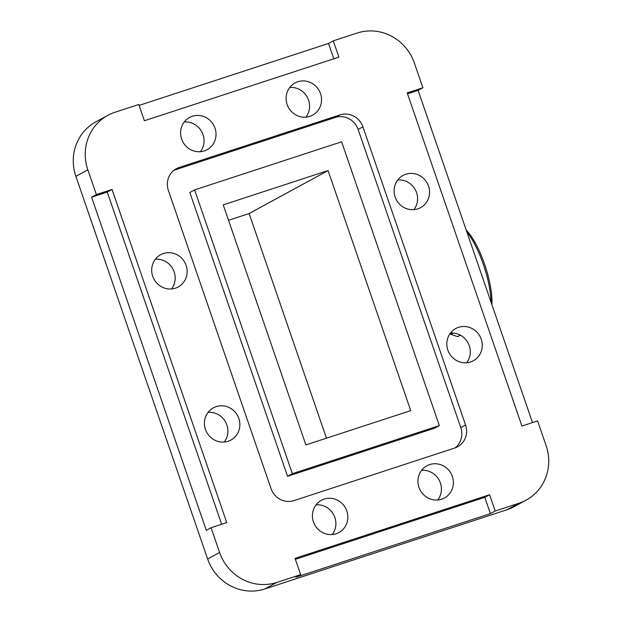 <?xml version="1.0" encoding="UTF-8"?>
<svg xmlns="http://www.w3.org/2000/svg" width="622" height="622" viewBox="0 0 622 622"><rect width="100%" height="100%" fill="white"/><g stroke="black" fill="none" stroke-linecap="round" stroke-linejoin="round"><path stroke-width="0.93" d="M458.577 327.327A18.341 17.533 61.4 0 0 455.771 328.533A18.341 17.533 61.4 0 0 448.439 351.593A18.341 17.533 61.4 0 0 470.504 361.973A18.341 17.533 61.4 0 0 473.311 360.76A18.341 17.533 61.4 0 0 480.651 337.699A18.341 17.533 61.4 0 0 458.577 327.327M297.868 81.739A18.341 17.533 61.4 0 0 295.061 82.951A18.341 17.533 61.4 0 0 287.729 106.012A18.341 17.533 61.4 0 0 309.795 116.384A18.341 17.533 61.4 0 0 312.602 115.171A18.341 17.533 61.4 0 0 319.933 92.11A18.341 17.533 61.4 0 0 297.868 81.739M163.454 253.519A18.341 17.533 61.4 0 0 160.647 254.725A18.341 17.533 61.4 0 0 153.315 277.785A18.341 17.533 61.4 0 0 175.388 288.165A18.341 17.533 61.4 0 0 178.195 286.952A18.341 17.533 61.4 0 0 185.527 263.891A18.341 17.533 61.4 0 0 163.454 253.519M324.163 499.101A18.341 17.533 61.4 0 0 321.356 500.313A18.341 17.533 61.4 0 0 314.024 523.374A18.341 17.533 61.4 0 0 336.098 533.746A18.341 17.533 61.4 0 0 338.904 532.533A18.341 17.533 61.4 0 0 346.236 509.48A18.341 17.533 61.4 0 0 324.163 499.101M405.863 174.222A18.341 17.533 61.4 0 0 403.056 175.435A18.341 17.533 61.4 0 0 395.716 198.496A18.341 17.533 61.4 0 0 417.79 208.868A18.341 17.533 61.4 0 0 420.596 207.655A18.341 17.533 61.4 0 0 427.928 184.594A18.341 17.533 61.4 0 0 405.863 174.222M192.346 116.26A18.341 17.533 61.4 0 0 189.539 117.472A18.341 17.533 61.4 0 0 182.199 140.525A18.341 17.533 61.4 0 0 204.273 150.905A18.341 17.533 61.4 0 0 207.079 149.692A18.341 17.533 61.4 0 0 214.411 126.631A18.341 17.533 61.4 0 0 192.346 116.26M216.176 406.617A18.341 17.533 61.4 0 0 213.369 407.83A18.341 17.533 61.4 0 0 206.037 430.891A18.341 17.533 61.4 0 0 228.103 441.262A18.341 17.533 61.4 0 0 230.91 440.049A18.341 17.533 61.4 0 0 238.242 416.997A18.341 17.533 61.4 0 0 216.176 406.617M429.693 464.587A18.341 17.533 61.4 0 0 426.886 465.792A18.341 17.533 61.4 0 0 419.555 488.853A18.341 17.533 61.4 0 0 441.62 499.225A18.341 17.533 61.4 0 0 444.427 498.02A18.341 17.533 61.4 0 0 451.759 474.959A18.341 17.533 61.4 0 0 429.693 464.587M519.043 503.206L495.19 511.004L490.408 513.609L295.878 577.247L300.659 574.635L276.806 582.441L264.848 588.956L507.078 509.713L519.043 503.206A46.323 44.279 61.4 0 0 526.134 500.142A46.323 44.279 61.4 0 0 546.124 445.671L537.595 420.915L521.92 426.039L407.208 92.888L422.882 87.764L414.361 63.001A46.323 44.279 61.4 0 0 357.152 33.044L333.299 40.85L328.517 43.454L139.095 105.413M221.65 524.268L107.256 192.05L91.582 197.174L206.294 530.333L211.076 527.72L219.605 552.484A46.323 44.279 61.4 0 0 276.806 582.441M91.582 197.174L96.363 194.569L87.842 169.814L75.876 176.329L207.639 558.999L219.605 552.484M333.299 40.85L338.904 57.123L144.374 120.754L138.776 104.48L114.922 112.287A46.323 44.279 61.4 0 0 107.831 115.342A46.323 44.279 61.4 0 0 87.842 169.814M532.494 422.587L418.101 90.369L422.882 87.764M450.476 333.058A18.341 17.533 -118.6 0 1 467.977 342.776A18.341 17.533 -118.6 0 1 466.64 362.75M289.766 87.469A18.341 17.533 -118.6 0 1 307.268 97.188A18.341 17.533 -118.6 0 1 305.931 117.161M155.36 259.25A18.341 17.533 -118.6 0 1 172.854 268.968A18.341 17.533 -118.6 0 1 171.524 288.942M316.069 504.839A18.341 17.533 -118.6 0 1 333.571 514.557A18.341 17.533 -118.6 0 1 332.234 534.531M397.761 179.952A18.341 17.533 -118.6 0 1 415.263 189.671A18.341 17.533 -118.6 0 1 413.925 209.645M184.244 121.99A18.341 17.533 -118.6 0 1 201.746 131.708A18.341 17.533 -118.6 0 1 200.408 151.682M208.075 412.355A18.341 17.533 -118.6 0 1 225.576 422.074A18.341 17.533 -118.6 0 1 224.239 442.048M421.592 470.318A18.341 17.533 -118.6 0 1 439.093 480.036A18.341 17.533 -118.6 0 1 437.756 500.01M75.876 176.329A46.323 44.279 -118.6 0 1 95.866 121.858L107.831 115.342M526.134 500.142L514.169 506.658A46.323 44.279 -118.6 0 1 507.078 509.713M264.848 588.956A46.323 44.279 -118.6 0 1 207.639 558.999M455.086 447.902A18.528 17.711 61.4 0 0 460.793 427.609L465.575 425.005L362.914 126.849L358.132 129.454A18.528 17.711 61.4 0 0 335.25 117.472L174.432 170.078A18.528 17.711 61.4 0 0 174.098 170.187M465.575 425.005A18.528 17.711 -118.6 0 1 457.582 446.79A18.528 17.711 -118.6 0 1 454.744 448.019L293.934 500.624A18.528 17.711 -118.6 0 1 271.052 488.635L168.383 190.48A18.528 17.711 -118.6 0 1 176.384 168.694A18.528 17.711 -118.6 0 1 179.214 167.474L174.432 170.078M335.25 117.472L340.032 114.868L179.214 167.474M340.032 114.868A18.528 17.711 -118.6 0 1 362.914 126.849M211.076 527.72L226.758 522.597L112.046 189.446L96.363 194.569M495.19 511.004L489.584 494.731L295.061 558.369L300.659 574.635M418.101 90.369L407.527 93.829M490.408 513.609L484.802 497.336L295.38 559.302M484.802 497.336L489.584 494.731M107.256 192.05L112.046 189.446M333.796 58.795L328.517 43.454M460.793 427.609L358.132 129.454M194.624 189.881L189.842 192.486L287.558 476.296L434.553 428.208L439.342 425.603L341.618 141.8L194.624 189.881L292.348 473.692L439.342 425.603M287.558 476.296L292.348 473.692M326.472 438.191L249.119 213.548L228.538 220.281M410.738 410.629L328.074 170.56L223.228 204.863L305.884 444.924L410.738 410.629M249.119 213.548L328.074 170.56M466.228 230.132A46.79 13.552 71.9 0 1 484.616 264.319A46.79 13.552 71.9 0 1 491.862 304.578M491.038 302.191A48.64 14.088 -108.1 0 0 483.411 264.614A48.64 14.088 -108.1 0 0 466.834 231.905M460.055 334.994L457.761 336.657L460.467 335.219M449.683 334.177L453.788 333.104M457.761 336.657L450.686 334.278"/></g></svg>
